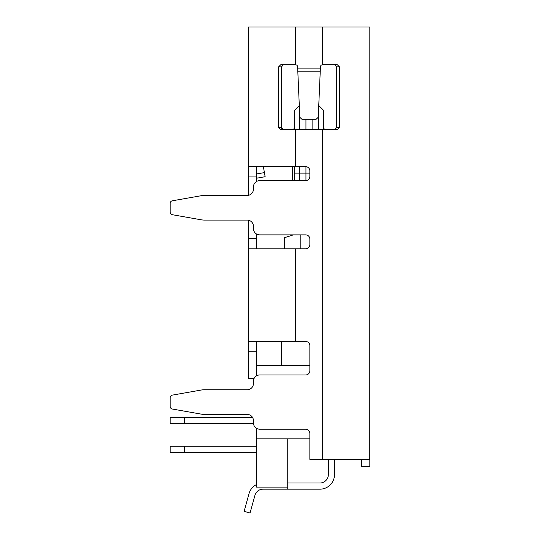 <?xml version="1.0" encoding="UTF-8"?>
<svg xmlns="http://www.w3.org/2000/svg" width="540" height="540" viewBox="0 0 540 540"><rect width="100%" height="100%" fill="white"/><g stroke="black" fill="none" stroke-linecap="round" stroke-linejoin="round"><path stroke-width="0.81" d="M322.582 459.385L322.582 129.708L337.372 129.708L339.431 127.649L339.431 66.852L337.372 64.793L322.582 64.793L322.582 27L369.832 27L369.785 459.385L309.852 459.385L309.852 433.364A4.171 4.171 0 0 0 305.674 429.192L259.706 429.192A6.264 6.264 0 0 1 253.442 422.935L253.442 420.667A6.264 6.264 0 0 0 247.185 414.403A6.264 6.264 0 0 1 252.578 417.488L184.552 417.488L184.552 423.644L253.483 423.644M309.852 239.051L309.852 244.667A4.171 4.171 0 0 1 305.674 248.846L248.225 248.846L248.225 220.172A6.264 6.264 0 0 0 247.185 220.084A6.264 6.264 0 0 1 253.442 226.348L253.442 228.616A6.264 6.264 0 0 0 259.706 234.873L305.674 234.873A4.171 4.171 0 0 1 309.852 239.051M322.582 129.708L280.678 129.708L278.627 127.649L278.627 66.852L280.678 64.793L295.556 64.793A2.052 2.052 0 0 1 297.608 66.758L297.83 71.78L320.227 71.78L320.443 66.758A2.052 2.052 0 0 1 322.495 64.793L322.582 64.793M320.227 71.78L318.242 117.268L316.19 119.232L301.867 119.232L299.815 117.268L297.83 71.78M254.09 378.459L248.225 378.459L248.225 248.846M248.225 166.678L305.674 166.678A4.171 4.171 0 0 1 309.852 170.856L309.852 176.472A4.171 4.171 0 0 1 305.674 180.644L259.706 180.644A6.264 6.264 0 0 0 253.442 186.907L253.442 189.175A6.264 6.264 0 0 1 247.185 195.44A6.264 6.264 0 0 0 248.225 195.352L248.225 27L322.582 27M256.446 181.562L256.446 166.678M256.446 248.846L256.446 233.955M361.557 459.385L361.611 466.58L369.832 466.58L369.832 457.299M334.8 64.793L336.501 66.852L334.8 64.793M339.431 127.649L336.501 127.649L334.8 129.708L336.501 127.649L336.501 66.852L339.431 66.852M281.657 128.338L283.25 129.708L281.556 127.649L281.556 66.852L283.25 64.793L281.556 66.852L278.627 66.852M253.442 383.495A6.264 6.264 0 0 1 247.185 389.752A6.264 6.264 0 0 0 253.442 383.495L253.442 381.226A6.264 6.264 0 0 1 259.706 374.963L305.674 374.963A4.171 4.171 0 0 0 309.852 370.791L309.852 345.654A4.171 4.171 0 0 0 305.674 341.483L248.225 341.483M204.586 195.44L247.185 195.44L204.586 195.44A20.54 20.54 0 0 0 201.022 195.75L172.328 200.806A2.606 2.606 0 0 0 170.168 203.378L170.168 212.146A2.606 2.606 0 0 0 172.328 214.711L201.022 219.773A20.54 20.54 0 0 0 204.586 220.084L247.185 220.084M204.586 389.752L247.185 389.752L204.586 389.752A20.54 20.54 0 0 0 201.022 390.069L172.328 395.125A2.606 2.606 0 0 0 170.168 397.697L170.168 406.465A2.606 2.606 0 0 0 172.328 409.03L201.022 414.092A20.54 20.54 0 0 0 204.586 414.403L247.185 414.403M201.022 390.069L172.328 395.125M170.168 397.697L170.168 406.465M172.328 409.03L201.022 414.092M292.592 166.678L292.592 180.644L259.706 180.644M201.022 195.75L172.328 200.806M170.168 203.378L170.168 212.146M172.328 214.711L201.022 219.773M297.608 66.758A2.052 2.052 0 0 0 295.556 64.793M322.495 64.793A2.052 2.052 0 0 0 320.443 66.758M256.446 174.001L264.418 172.597L263.372 166.678M264.418 172.597L265.14 176.708L257.047 178.139L256.446 174.697M324.432 129.708L323.406 126.623L323.406 110.194L323.406 129.708M293.625 129.708L294.651 126.623L294.651 119.434M305.944 119.232L305.944 129.708L305.944 119.232M312.107 119.232L312.107 129.708L312.107 119.232M305.944 166.685L305.944 180.637L305.944 166.685M287.746 438.845L287.746 487.12L256.446 487.12L256.446 428.274M294.651 180.644L294.651 166.678M294.651 129.708L294.651 110.194L299.302 105.536M293.369 234.873L284.378 237.749L284.378 248.846M309.852 365.31L256.446 365.31L256.446 375.881M256.446 341.483L256.446 365.31M309.852 438.845L256.446 438.845M281.441 365.31L281.441 341.483M318.755 105.536L323.406 110.194M328.334 459.385L328.334 474.606A8.404 8.404 0 0 1 319.937 483.01L287.746 483.01M256.446 484.589A14.566 14.566 0 0 0 249.007 493.688L244.121 511.36L250.06 513L254.948 495.335A8.404 8.404 0 0 1 263.041 489.173L319.937 489.173A14.566 14.566 0 0 0 334.496 474.606L334.496 459.385M287.746 487.12L287.746 489.173L319.937 489.173M254.948 495.335A8.404 8.404 0 0 1 263.041 489.173A8.404 8.404 0 0 0 254.948 495.335A8.404 8.404 0 0 1 263.041 489.173A8.404 8.404 0 0 0 254.948 495.335A8.404 8.404 0 0 1 263.041 489.173A8.404 8.404 0 0 0 254.948 495.335A8.404 8.404 0 0 1 263.041 489.173A8.404 8.404 0 0 0 254.948 495.335A8.404 8.404 0 0 1 263.041 489.173A8.404 8.404 0 0 0 254.948 495.335A8.404 8.404 0 0 1 263.041 489.173M328.334 474.606A8.404 8.404 0 0 1 319.937 483.01A8.404 8.404 0 0 0 328.334 474.606A8.404 8.404 0 0 1 319.937 483.01A8.404 8.404 0 0 0 328.334 474.606A8.404 8.404 0 0 1 319.937 483.01A8.404 8.404 0 0 0 328.334 474.606A8.404 8.404 0 0 1 319.937 483.01A8.404 8.404 0 0 0 328.334 474.606A8.404 8.404 0 0 1 319.937 483.01A8.404 8.404 0 0 0 328.334 474.606A8.404 8.404 0 0 1 319.937 483.01M184.552 452.405L184.552 446.243L170.168 446.243L170.168 452.405L256.446 452.405M184.552 446.243L256.446 446.243M184.552 417.488L170.168 417.488L170.168 423.644L184.552 423.644M320.348 68.904L297.702 68.904M256.446 238.572L248.225 238.572M256.446 176.951L248.225 176.951M281.556 127.649L278.627 127.649M256.446 351.756L248.225 351.756M295.468 166.678L295.468 129.708M295.468 64.793L295.468 27M295.468 341.483L295.468 248.846M309.852 173.131L299.788 173.131L299.788 180.644M318.269 129.708L318.269 116.546M300.814 234.873L300.814 248.846M299.788 116.546L299.788 129.708M299.788 166.678L299.788 173.131L294.651 173.131"/></g></svg>
